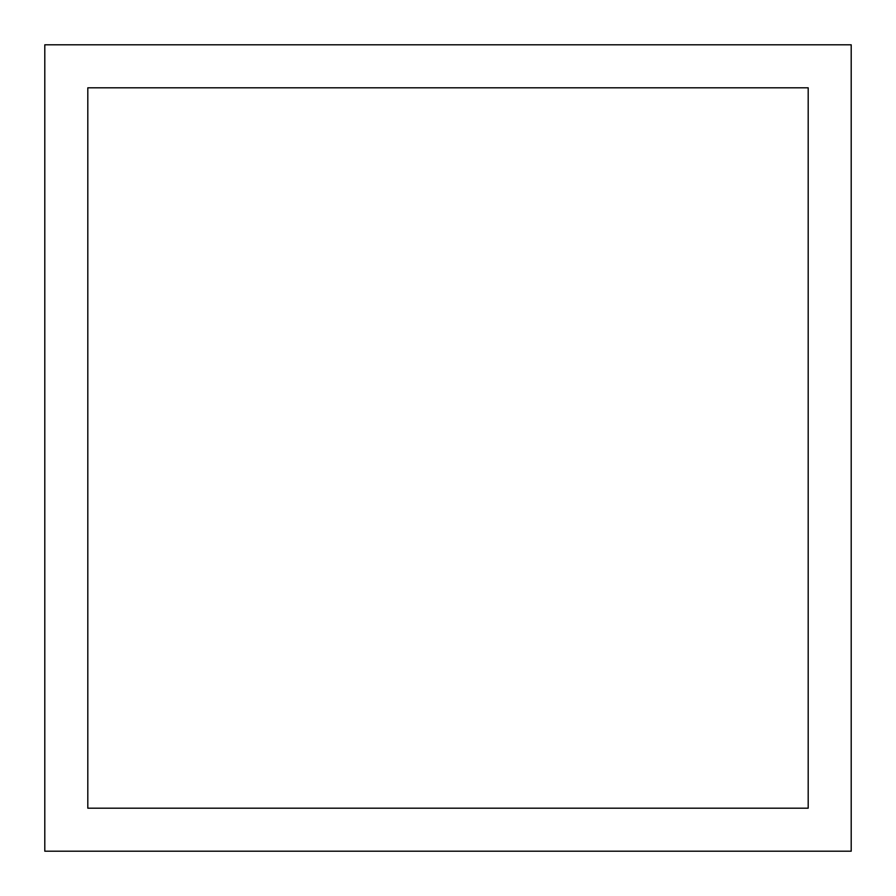 <?xml version="1.0" encoding="UTF-8"?>
<svg xmlns="http://www.w3.org/2000/svg" width="896" height="896" viewBox="0 0 896 896"><rect width="100%" height="100%" fill="white"/><g stroke="black" fill="none" stroke-linecap="round" stroke-linejoin="round"><path stroke-width="1.34" d="M87.808 808.192L808.192 808.192L808.192 87.808L808.192 808.192L87.808 808.192L87.808 87.808L808.192 87.808L87.808 87.808L87.808 808.192M851.2 44.8L851.2 851.2L44.8 851.2L44.8 44.8L851.2 44.8"/></g></svg>
